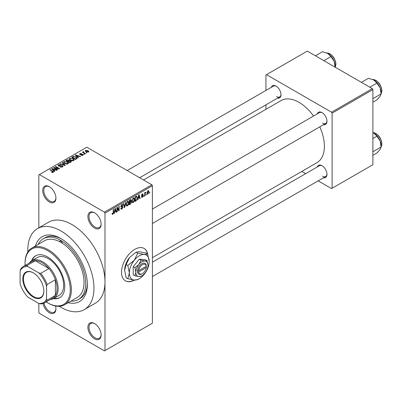 <?xml version="1.0" encoding="UTF-8"?>
<svg xmlns="http://www.w3.org/2000/svg" width="402" height="402" viewBox="0 0 402 402"><rect width="100%" height="100%" fill="white"/><g stroke="black" fill="none" stroke-linecap="round" stroke-linejoin="round"><path stroke-width="0.6" d="M94.515 228.05A9.357 5.402 60 0 1 87.902 216.593A9.357 5.402 60 0 1 94.515 212.774L94.515 212.774A9.357 5.402 60 0 1 101.133 224.231A9.357 5.402 60 0 1 94.515 228.05M94.797 212.944A8.573 4.95 -120 0 0 90.782 212.668A8.573 4.95 -120 0 0 89.465 219.537A8.573 4.95 -120 0 0 95.068 227.095A8.573 4.95 -120 0 0 99.354 227.522A8.573 4.95 -120 0 0 101.123 223.904M94.515 338.806A9.357 5.402 60 0 1 87.902 327.344A9.357 5.402 60 0 1 94.515 323.525L94.515 323.525A9.357 5.402 60 0 1 101.133 334.982A9.357 5.402 60 0 1 94.515 338.806M94.797 323.695A8.573 4.95 -120 0 0 90.782 323.419A8.573 4.95 -120 0 0 89.465 330.293A8.573 4.95 -120 0 0 95.068 337.851A8.573 4.95 -120 0 0 99.354 338.273A8.573 4.95 -120 0 0 101.123 334.655M55.521 306.012A9.357 5.402 60 0 1 55.928 308.887A9.357 5.402 60 0 1 49.315 312.706A9.357 5.402 60 0 1 42.969 303.555M44.004 303.143A8.573 4.95 -120 0 0 49.868 311.751A8.573 4.95 -120 0 0 54.154 312.178A8.573 4.95 -120 0 0 55.923 308.56M49.315 201.955A9.357 5.402 60 0 1 42.702 190.498A9.357 5.402 60 0 1 49.315 186.679L49.315 186.679A9.357 5.402 60 0 1 55.928 198.136A9.357 5.402 60 0 1 49.315 201.955M49.597 186.85A8.573 4.95 -120 0 0 45.577 186.573A8.573 4.95 -120 0 0 44.265 193.442A8.573 4.95 -120 0 0 49.868 201A8.573 4.95 -120 0 0 54.154 201.422A8.573 4.95 -120 0 0 55.923 197.804M147.75 254.29A18.708 10.804 120 0 0 144.112 248.446A18.708 10.804 120 0 0 134.755 249.376A18.708 10.804 120 0 0 122.535 265.863A18.708 10.804 120 0 0 125.404 280.852A18.708 10.804 120 0 0 134.514 280.063M147.489 253.928A18.708 10.804 120 0 0 144.001 248.386M317.284 113.877A7.015 4.05 60 0 1 322.007 112.62L322.007 112.62A7.015 4.05 60 0 1 322.012 112.62A7.015 4.05 60 0 1 326.972 121.213A7.015 4.05 60 0 1 323.52 124.68M322.293 112.796A6.236 3.603 -120 0 0 319.444 112.63L152.393 209.075M271.31 87.334A7.015 4.05 60 0 1 276.038 86.078L276.038 86.078A7.015 4.05 60 0 1 280.998 94.671A7.015 4.05 60 0 1 277.546 98.138M276.32 86.254A6.236 3.603 -120 0 0 273.471 86.088L127.198 170.538M317.284 166.961A7.015 4.05 60 0 1 322.007 165.704L322.007 165.704A7.015 4.05 60 0 1 322.012 165.704A7.015 4.05 60 0 1 326.972 174.297A7.015 4.05 60 0 1 323.52 177.764M322.293 165.88A6.236 3.603 -120 0 0 319.444 165.714L152.393 262.159M35.461 245.979A37.421 21.602 60 0 1 60.893 238.552L60.893 238.552A37.421 21.602 60 0 1 87.35 284.38A37.421 21.602 60 0 1 68.204 302.691M61.732 239.054A35.08 20.256 -120 0 0 45.004 237.768L43.351 238.723A35.08 20.256 -120 0 0 38.225 244.386M59.245 306.299A46.773 27.004 -120 0 0 60.893 307.294A46.773 27.004 -120 0 0 84.279 309.61A46.773 27.004 -120 0 0 91.45 272.134A46.773 27.004 -120 0 0 60.893 230.914A46.773 27.004 -120 0 0 37.507 228.597A46.773 27.004 -120 0 0 27.859 251.933M84.279 309.61L95.304 303.249A46.773 27.004 -120 0 0 104.987 281.837A46.773 27.004 -120 0 0 71.918 224.552A46.773 27.004 -120 0 0 48.531 222.236L37.507 228.597M152.393 257.682L316.952 162.674A35.858 20.703 -120 0 0 319.796 126.826M313.56 116.027A35.858 20.703 -120 0 0 299.023 102.344A35.858 20.703 -120 0 0 281.093 100.565L143.549 179.975M146.484 194.226L146.132 195.065L146.484 194.226M145.077 193.995L145.077 195.673L144.73 195.88L144.73 192.638L145.077 192.437L145.077 192.95L145.831 192.116L145.077 193.995L144.73 193.794M144.077 195.618L143.725 196.457L144.077 195.618M143.177 195.784L142.328 197.322L141.755 197.407L141.469 196.774L141.821 196.513L142.353 196.844L142.826 196.07L141.725 195.859L141.519 195.357L142.313 193.975L142.896 193.89L143.127 194.432L142.775 194.694L142.323 194.432L141.871 195.086L142.971 195.216L143.177 195.784L142.273 195.266M141.821 196.513L142.353 196.844M142.775 194.694L141.981 194.231M141.584 194.92L141.986 195.292M138.283 198.266L137.981 199.774L137.615 199.985L138.68 194.915L139.047 194.704L140.167 198.513L139.801 198.724L139.499 197.568L138.007 198.111M133.203 202.588L132.198 202.472L131.851 201.146L133.203 198.015L134.007 197.945L134.554 199.528L134.208 201.332L133.203 202.588L131.916 201.849M127.439 205.919L126.434 205.799L126.087 204.472L127.444 201.347L128.243 201.271L128.791 202.854L128.444 204.658L127.439 205.919L126.153 205.176M112.098 213.944L112.816 214.361L112.264 214.367L112.057 213.412L112.404 213.15L112.831 213.829L113.208 213.276L113.258 209.593L113.61 209.387L113.61 212.412L112.816 214.361L112.264 214.367M112.057 213.552L112.831 213.829M104.44 212.135L151.845 184.769L152.393 185.724L152.393 323.208L104.987 350.579L104.987 213.09L104.44 212.135L39.391 174.584L38.843 174.9L38.843 227.828M152.393 185.724L104.987 213.09M114.63 211.924L114.329 213.432L113.962 213.643L115.027 208.573L115.394 208.357L116.515 212.166L116.148 212.377L115.846 211.221L114.354 211.764M117.268 208.166L117.268 211.733L116.917 211.934L116.917 207.477L117.289 207.261L118.771 209.98L118.771 206.407L119.123 206.206L119.123 210.663L118.746 210.879L116.917 207.965M122.68 207.382L121.153 207.045L120.876 206.357L121.871 204.558L122.605 204.462L122.932 205.281L122.58 205.543L121.886 205.075L121.339 206.558L122.499 206.417L123.032 207.171L121.937 209.095L121.143 209.201L120.776 208.261L121.128 208L121.379 208.623L121.967 208.558L122.68 207.382L121.786 206.563M121.746 204.638L122.369 205L121.494 204.849M121.339 206.558L120.876 206.296L121.339 206.558M122.499 206.417L122.761 206.482M125.851 202.322L124.751 207.412L124.409 207.608L123.369 203.754L123.731 203.543L124.56 207L125.484 202.533L125.851 202.322M130.73 201.281L131.449 202.236L130.379 204.161L129.293 204.789L129.293 200.332L131.062 199.578L131.173 201.467M136.595 196.201L137.414 197.849L136.087 200.869L135.057 201.462L135.057 197.005L136.916 196.256M148.936 191.794L147.961 194.071L147.368 194.126L146.981 192.955L147.961 190.714L148.559 190.659L148.936 191.794L148.554 191.573M149.79 192.317L149.438 193.156L149.79 192.317M44.406 302.927A21.05 12.15 60 0 1 40.697 303.912L38.843 303.475A20.271 11.703 -120 0 0 46.557 299.023L47.109 300.209A21.05 12.15 60 0 1 44.406 302.927L52.672 298.153A21.05 12.15 -120 0 0 55.381 295.435L55.381 279.691A21.05 12.15 -120 0 0 48.969 268.586L35.331 260.712L27.065 265.486L27.818 266.561A20.271 11.703 -120 0 0 20.1 271.013L20.1 283.747A20.271 11.703 -120 0 0 27.818 297.113L38.843 303.475L38.843 312.389L39.391 313.344L104.44 350.896L104.987 350.579M86.948 152.855L86.048 152.74L86.948 152.855M84.546 154.242L83.641 154.127L84.546 154.242M78.445 157.765L78.078 157.976L75.29 155.132L75.656 154.921L80.636 156.504L80.269 156.715L78.812 156.222L77.596 156.926L78.445 157.765M74.134 160.142L74.134 159.629L73.722 160.554L72.109 160.785L70.44 160.222L69.295 158.926L69.762 158.267L73.099 158.629L74.184 159.901M68.37 163.468L68.37 162.961L67.958 163.88L66.345 164.111L64.677 163.549L63.531 162.252L63.998 161.594L67.335 161.956L68.42 163.227M62.456 167.056L59.988 166.976L62.034 166.78L62.084 165.986L58.491 165.996L57.999 165.368L58.431 164.805L60.642 164.865L58.893 165.061L58.853 165.8L62.431 165.78L62.938 166.443L62.456 167.056M62.375 167.101L62.084 165.986M58.893 165.061L58.853 166.157M54.793 171.423L54.426 171.634L51.637 168.79L52.004 168.574L56.983 170.157L56.617 170.368L55.159 169.88L53.943 170.579L54.793 171.423M151.845 184.769L86.797 147.212L39.391 174.584M52.511 172.483L51.371 172.066L52.898 172.051L52.984 171.669L49.868 169.81L50.215 169.609L53.642 171.92L52.511 172.483M52.898 172.478L52.984 171.669M57.732 169.724L57.385 169.925L53.526 167.699L53.898 167.483L58.471 168.413L55.381 166.629L55.727 166.423L59.586 168.654L59.21 168.87L54.647 167.941L57.732 169.724M65.219 165.403L64.873 165.599L59.978 163.971L60.34 163.765L64.576 165.252L62.094 162.75L62.461 162.539L65.219 165.403M70.847 162.152L69.762 162.78L65.903 160.554L66.993 159.921L68.928 159.926L69.355 160.614L70.782 160.88L71.36 161.579L70.847 162.152M69.375 160.498L69.355 160.966M76.551 158.86L75.526 159.453L71.667 157.227L73.275 156.378L75.928 156.966L77.089 158.222L76.551 158.86M82.842 155.283L81.088 155.257L82.465 155.036L82.505 154.514L79.933 154.534L79.566 154.056L79.923 153.614L81.536 153.609L80.335 153.84L80.224 154.298L82.787 154.273L83.214 154.81L82.842 155.283M82.465 155.438L82.505 154.514M80.335 153.84L80.224 154.659M85.546 153.664L85.194 153.871L82.39 152.247L83.189 152.303L83.108 151.775L83.591 151.67L83.892 151.961L83.586 152.458L85.546 153.664M83.189 152.71L83.108 152.197M83.591 151.67L83.586 152.941M88.48 152.031L86.048 151.755L85.219 150.84L85.571 150.353L87.973 150.609L88.827 151.544L88.48 152.031M372.337 88.656L372.89 89.611L332.097 113.163L331.544 112.208L372.337 88.656L307.294 51.104L265.948 74.973L265.948 90.43M265.948 104.832L265.948 109.309M332.097 113.163L332.097 188.272L331.544 188.588L318.158 180.86M305.686 173.659L301.807 171.418M332.097 188.272L372.89 164.719L372.89 89.611M331.544 112.208L266.501 74.651M322.56 123.123A6.236 3.603 -120 0 0 325.68 123.434A6.236 3.603 -120 0 0 326.962 120.881M276.586 96.58A6.236 3.603 -120 0 0 279.707 96.892A6.236 3.603 -120 0 0 280.988 94.339M322.56 176.207A6.236 3.603 -120 0 0 325.68 176.518A6.236 3.603 -120 0 0 326.962 173.965M70.963 301.098A35.08 20.256 -120 0 0 78.43 299.485L80.083 298.53A35.08 20.256 -120 0 0 87.334 283.405M125.293 280.787A18.708 10.804 120 0 0 134.127 280.028M51.672 172.227L51.672 171.835M50.215 170.011L50.215 169.609M52.004 169.167L52.004 168.574M53.943 171.141L53.943 170.579M52.818 169.413L53.612 170.252L54.587 169.689L52.25 168.9L52.818 169.413L52.818 169.991M53.612 170.805L53.612 170.252M52.25 169.413L52.25 168.9M54.587 170.207L54.587 169.689M53.898 167.915L53.898 167.483M58.471 168.719L58.471 168.413M55.727 166.83L55.727 166.423M54.647 168.348L54.647 167.941M60.29 167.121L60.29 166.745M62.034 167.242L62.034 166.78M58.431 165.961L58.431 164.805M59.36 166.252L59.36 165.961M60.978 165.925L60.978 165.559M62.431 167.071L62.431 165.78M60.34 164.096L60.34 163.765M62.461 163.127L62.461 162.539M63.998 163.076L63.998 161.594M67.335 162.388L67.335 161.956M64.456 161.85L64.099 162.353L65.034 163.348L67.506 163.619L67.848 163.127L66.973 162.152L65.953 161.735L64.456 161.85M65.034 163.735L65.034 163.348M67.506 164.066L67.506 163.619M66.993 160.443L66.993 159.921M68.918 160.488L68.928 159.926M70.722 162.227L70.782 160.88M66.702 160.609L67.858 161.277L68.848 160.659L68.641 160.167L67.315 160.257L66.702 160.609L66.702 161.016M67.858 161.679L67.858 161.277M68.848 161.227L68.641 160.167M68.31 161.534L69.662 162.318L70.722 161.649L70.435 161.086L68.998 161.137L68.31 161.534L68.31 161.941M69.662 162.72L69.662 162.318M70.405 162.408L70.405 161.885M69.762 159.75L69.762 158.267M73.099 159.061L73.099 158.629M70.214 158.524L69.863 159.026L70.797 160.021L73.264 160.292L73.611 159.795L72.737 158.825L71.712 158.408L70.214 158.524M70.797 160.403L70.797 160.021M73.264 160.735L73.264 160.292M73.275 156.825L73.275 156.378M75.928 157.393L75.928 156.966M72.466 157.282L75.425 158.991L76.053 158.624L76.375 157.79L75.571 157.167L73.666 156.679L72.466 157.282L72.466 157.69M75.425 159.393L75.425 158.991M76.516 158.88L76.375 157.79M76.053 159.147L76.053 158.624M75.656 155.509L75.656 154.921M77.596 157.489L77.596 156.926M76.47 155.76L77.264 156.594L78.239 156.031L75.903 155.242L76.47 155.76L76.47 156.338M77.264 157.147L77.264 156.594M75.903 155.755L75.903 155.242M78.239 156.554L78.239 156.031M81.385 155.373L81.385 155.026M79.923 154.529L79.923 153.614M80.571 154.725L80.571 154.368M82.787 155.318L82.787 154.273M83.993 154.333L83.993 153.926M82.742 152.453L82.742 152.046M84.093 153.232L84.093 152.825M86.4 152.941L86.4 152.539M85.571 151.428L85.571 150.353M87.973 151.046L87.973 150.609M88.088 152.182L87.651 150.83L85.963 150.589L85.767 151.579M85.963 150.589L86.395 151.554L88.088 151.795L88.279 151.509L88.279 152.127M86.395 151.941L86.395 151.554M114.037 213.261L114.329 213.432M116.017 211.879L116.515 212.166M115.394 210.965L115.846 211.221M115.078 209.849L114.751 211.336L115.726 210.769L115.238 208.914L115.078 209.849L114.791 209.683M114.48 211.181L114.751 211.336M114.987 208.769L115.238 208.914M116.917 211.532L117.268 211.733M118.017 209.548L118.771 209.98M118.399 210.246L119.123 210.663M120.781 208.427L121.937 209.095M121.781 204.618L122.932 205.281M120.907 205.985L121.228 206.171M121.917 206.527L123.032 207.171M124.283 207.141L124.751 207.412M124.188 206.789L124.56 207M128.419 202.638L128.791 202.854M128.168 204.497L128.444 204.658M127.057 201.643L127.444 201.864L126.439 204.276L126.846 205.447L127.439 205.397L128.444 203.045L128.293 202.121L127.339 201.412M126.097 204.08L126.439 204.276M128.293 202.121L127.444 201.864M130.379 199.709L131.348 200.266M130.328 201.588L131.449 202.236M129.293 200.447L129.645 200.653L129.645 201.985L130.303 201.603L130.997 200.543L130.253 199.779M129.293 201.779L129.645 201.985M130.997 200.543L130.253 200.302L129.645 200.653M129.645 202.502L129.645 204.065L130.75 203.372L131.097 202.442L130.916 201.96L129.645 202.502L129.293 202.301M129.293 203.864L129.645 204.065M129.886 201.844L130.338 202.105M134.183 199.312L134.554 199.528M133.931 201.171L134.208 201.332M132.821 198.312L133.208 198.538L132.203 200.95L132.605 202.121L133.203 202.07L134.203 199.719L134.057 198.794L133.102 198.08M131.861 200.754L132.203 200.95M134.057 198.794L133.208 198.538M135.635 200.608L136.087 200.869M137.047 197.638L137.414 197.849M135.409 197.327L135.409 200.739L136.921 199.216L137.062 198.045L136.529 196.764L135.409 197.327L135.057 197.121M135.057 200.538L135.409 200.739M135.58 196.704L136.027 196.965M136.002 196.462L136.7 196.809L136.047 196.432M137.69 199.608L137.981 199.774M139.67 198.221L140.167 198.513M139.047 197.307L139.499 197.568M138.73 196.191L138.404 197.678L139.378 197.116L138.891 195.256L138.73 196.191L138.444 196.03M138.132 197.523L138.404 197.678M138.64 195.111L138.891 195.256M141.479 196.834L142.328 197.322M141.539 195.136L142.735 195.829M142.323 193.97L143.127 194.432M143.725 196.05L144.077 196.256M144.73 195.472L145.077 195.673M144.73 192.749L145.077 192.95M145.283 192.377L145.73 192.638M145.202 192.563L145.479 192.724M144.73 193.055L145.147 193.297M146.132 194.663L146.484 194.864M147.026 193.533L147.961 194.071M147.78 190.839L148.323 191.151L147.951 191.181L147.333 192.749L147.971 193.603L148.589 192.03L147.619 190.99M147.001 192.558L147.333 192.749M146.996 193.282L147.971 193.603M149.438 192.754L149.79 192.955M64.581 304.781L77.259 297.46A32.743 18.904 -120 0 0 82.531 272.099A32.743 18.904 -120 0 0 62.25 243.2A1.95 1.126 -120 0 0 60.893 241.099A1.95 1.126 -120 0 0 59.918 241.004A1.95 1.126 -120 0 0 59.531 241.632A32.743 18.904 -120 0 0 44.521 240.753L31.843 248.069A32.743 18.904 60 0 1 48.215 249.692A32.743 18.904 60 0 1 69.601 278.546A32.743 18.904 60 0 1 64.581 304.781A32.743 18.904 60 0 1 48.215 303.158L47.662 302.842A31.964 18.452 -120 0 0 70.265 289.792A31.964 18.452 -120 0 0 47.662 250.647A31.964 18.452 -120 0 0 25.06 263.697A31.964 18.452 -120 0 0 25.11 265.461M53.381 298.641A24.165 13.954 -120 0 0 59.742 297.671A24.165 13.954 -120 0 0 63.451 278.31A24.165 13.954 -120 0 0 47.662 257.014A24.165 13.954 -120 0 0 35.577 255.813A24.165 13.954 -120 0 0 31.557 260.843M53.938 298.324A24.165 13.954 -120 0 0 60.019 297.505M46.16 301.917A31.964 18.452 -120 0 0 47.662 302.842L48.215 303.158M25.06 263.697L25.06 263.059A32.743 18.904 60 0 1 31.843 248.069M62.25 243.2A32.743 18.904 -120 0 0 60.893 242.371A32.743 18.904 -120 0 0 59.531 241.632M78.43 299.485A35.08 20.256 -120 0 0 83.807 271.375A35.08 20.256 -120 0 0 60.893 240.461A35.08 20.256 -120 0 0 43.351 238.723M29.286 263.049A21.829 12.603 60 0 1 31.788 260.702L37.301 257.521A21.829 12.603 60 0 1 48.215 258.602A21.829 12.603 60 0 1 62.471 277.837A21.829 12.603 60 0 1 59.124 295.329L53.617 298.51A21.829 12.603 60 0 1 50.335 299.505M35.858 255.662A24.165 13.954 -120 0 0 32.115 260.516M369.815 87.199L376.9 83.108L380.126 87.872A10.291 5.94 -120 0 1 381.101 92.636L381.101 93.932L380.126 96.274L376.9 99.912L372.89 102.229M372.89 98.676L381.101 93.932L380.126 87.872A10.291 5.94 -120 0 0 373.825 80.033L376.9 83.108M361.413 82.35L368.498 78.259L373.825 80.033M22.803 278.938A14.889 8.598 60 0 1 33.331 272.863A14.889 8.598 60 0 1 43.858 291.098A14.889 8.598 60 0 1 33.331 297.173A14.889 8.598 60 0 1 22.803 278.938M33.497 272.958A14.422 8.326 -120 0 0 26.452 272.335A14.422 8.326 -120 0 0 23.462 278.938A14.422 8.326 -120 0 0 29.758 293.455A14.422 8.326 -120 0 0 40.873 297.319A14.422 8.326 -120 0 0 43.858 290.902M31.788 260.702A21.829 12.603 60 0 1 48.607 266.551A21.829 12.603 60 0 1 58.134 288.52A21.829 12.603 60 0 1 53.617 298.51M47.109 300.209L55.381 295.435A21.05 12.15 -120 0 0 57.034 288.52A21.05 12.15 -120 0 0 55.381 279.691L47.109 284.465L46.557 286.289A20.271 11.703 -120 0 0 38.843 272.923L27.818 266.561M38.843 272.923L40.697 273.36L48.969 268.586A21.05 12.15 -120 0 0 35.331 260.712A21.05 12.15 -120 0 0 31.627 261.697L23.356 266.471A21.05 12.15 60 0 1 27.065 265.486M20.1 271.013L20.653 269.189A21.05 12.15 60 0 1 23.356 266.471M46.557 299.023L46.557 286.289M40.697 273.36A21.05 12.15 60 0 1 47.109 284.465M372.89 155.313L376.9 152.996L380.126 149.358L381.101 147.021L372.89 151.76M380.126 140.956L381.101 147.021L381.101 145.72A10.291 5.94 -120 0 0 380.126 140.956A10.291 5.94 -120 0 0 373.825 133.117L376.9 136.193L380.126 140.956M372.89 138.509L376.9 136.193M372.89 132.64L373.825 133.117M323.841 60.657L330.926 56.566L334.152 61.33A10.291 5.94 -120 0 1 335.127 66.094L335.127 67.174L335.539 66.385L335.926 64.119L335.559 61.511L334.168 58.21L332.745 56.185L330.218 53.938L326.796 52.958M315.439 55.808L322.525 51.717L327.851 53.491A10.291 5.94 -120 0 1 334.152 61.33L335.127 67.39M327.851 53.491L330.926 56.566M146.293 266.265L138.655 270.672L137.514 270.697L137.549 271.948A6.236 3.603 120 0 0 141.921 273.878L142.474 273.561A5.457 3.151 120 0 0 146.293 267.536L146.293 266.265A5.457 3.151 120 0 0 142.474 264.652A5.457 3.151 120 0 0 138.655 270.672M146.298 265.627A6.236 3.603 120 0 0 141.921 263.697A6.236 3.603 120 0 0 137.549 270.677L137.514 270.697M147.986 265.285A8.573 4.95 120 0 0 144.956 260.973A8.573 4.95 120 0 0 138.891 264.476A8.573 4.95 120 0 0 135.861 272.29A8.573 4.95 120 0 0 138.891 276.601A8.573 4.95 120 0 0 144.956 273.099A8.573 4.95 120 0 0 147.986 265.285L147.047 260.702L144.956 260.973L140.986 260.159L138.891 264.476L134.921 267.702L135.861 272.29L134.921 275.787L138.891 276.601L141.569 275.983M134.921 275.787L133.213 274.802L133.213 266.717L139.278 259.174L145.338 259.717L147.047 260.702M140.986 260.159L139.278 259.174M134.921 267.702L133.213 266.717M137.74 253.144L134.313 260.2A14.03 8.1 120 0 0 129.354 272.988A14.03 8.1 120 0 0 134.313 280.048A14.03 8.1 120 0 0 144.238 274.32A14.03 8.1 120 0 0 149.197 261.531A14.03 8.1 120 0 0 144.238 254.471A14.03 8.1 120 0 0 134.313 260.2L127.821 265.486L126.148 264.521L129.575 257.466L136.072 252.18L139.499 251.737L145.991 253.064L147.665 254.029L144.238 254.471L137.74 253.144L136.072 252.18M127.821 265.486L129.354 272.988L127.821 278.717L134.313 280.048L137.74 279.601L138.695 279.033M127.821 278.717L126.148 277.752L124.615 270.25L126.148 264.521M149.197 261.531L147.665 254.029M129.575 257.466A14.03 8.1 120 0 0 124.615 270.25M137.549 271.948L138.655 271.948L146.293 267.536M138.655 271.948A5.457 3.151 120 0 0 142.474 273.561M145.78 266.561L146.333 266.878M52.838 171.543L52.838 171.121M60.169 166.157L60.169 165.79M63.828 165.252L63.828 164.981M68.516 161.418L68.516 160.895M72.646 157.177L72.646 156.659M81.134 154.669L81.134 154.227M113.258 212.211L113.61 212.412M120.881 206.512L121.806 207.045M124.012 206.146L124.419 206.382M129.931 203.899L130.379 204.161M129.806 200.04L130.253 200.302M141.519 195.347L142.388 195.849M381.101 93.651A8.573 4.95 -120 0 0 381.764 90.852A8.573 4.95 -120 0 0 372.83 79.526M381.101 146.74A8.573 4.95 -120 0 0 381.764 143.936A8.573 4.95 -120 0 0 372.89 132.61M335.127 67.109A8.573 4.95 -120 0 0 335.791 64.31A8.573 4.95 -120 0 0 326.856 52.984M53.059 171.83L53.059 172.443M58.576 165.438L58.576 166.041M64.099 162.353L64.099 163.162M67.848 163.127L67.848 163.936M69.863 159.026L69.863 159.835M73.611 159.795L73.611 160.609M82.696 154.765L82.696 155.358M80.088 154.117L80.088 154.609M83.475 152.252L83.475 152.876M121.379 208.623L120.776 208.276M126.846 205.447L126.127 205.035M130.916 201.96L130.298 201.603M132.605 202.121L131.891 201.709M141.991 196.895L141.605 196.673M142.64 194.382L142.137 194.091M381.101 93.721L381.9 90.661L381.533 88.053L380.141 84.752L378.719 82.727L376.192 80.48L372.77 79.501M152.393 223.477L325.68 123.434M325.68 176.518L152.393 276.561M279.707 96.892L139.67 177.739M372.89 132.575L376.192 133.57L378.719 135.811L380.141 137.836L381.533 141.137L381.9 143.745L381.101 146.805"/></g></svg>
